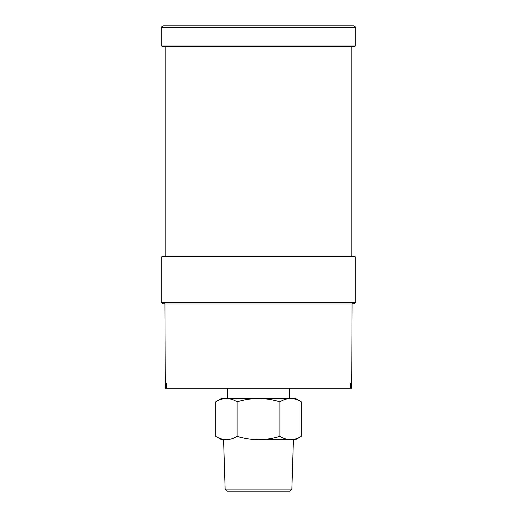 <?xml version="1.0" encoding="UTF-8"?>
<svg xmlns="http://www.w3.org/2000/svg" width="517" height="517" viewBox="0 0 517 517"><rect width="100%" height="100%" fill="white"/><g stroke="black" fill="none" stroke-linecap="round" stroke-linejoin="round"><path stroke-width="0.78" d="M237.103 401.812C244.056 399.699 251.184 398.594 258.5 398.504C265.757 398.588 272.892 399.686 279.897 401.812C283.387 399.693 286.954 398.588 290.593 398.504C294.244 398.588 297.805 399.693 301.295 401.812L301.295 436.367C297.798 438.487 294.231 439.592 290.593 439.676C286.948 439.592 283.381 438.487 279.897 436.367C272.944 438.481 265.816 439.586 258.5 439.676C251.243 439.592 244.108 438.494 237.103 436.367C233.613 438.487 230.046 439.592 226.407 439.676C222.756 439.592 219.195 438.487 215.705 436.367L215.705 401.812C219.202 399.693 222.769 398.588 226.407 398.504C230.052 398.588 233.619 399.693 237.103 401.812L237.103 436.367M279.897 401.812L279.897 436.367M291.859 489.095L289.669 491.15L227.331 491.15L225.141 489.095L291.859 489.095L293.397 439.676L290.593 439.676L295.562 439.676L301.295 436.367M258.5 439.676L290.593 439.676M215.705 436.367L221.438 439.676L226.407 439.676M215.705 401.812L221.438 398.504L295.562 398.504L301.295 401.812M164.619 303.796L163.178 303.796C161.795 303.04 161.317 302.561 161.737 302.355L355.263 302.355C355.683 302.561 355.205 303.04 353.822 303.796L352.381 303.796M161.737 256.852L162.144 256.438L354.856 256.438L355.263 256.852L161.737 256.852L161.737 302.355M354.235 256.438L258.5 256.438M161.737 27.291C161.31 27.104 161.789 26.626 163.178 25.85L353.822 25.85C355.211 26.626 355.69 27.104 355.263 27.291L161.737 27.291L161.737 46.026L355.263 46.026L354.856 46.44L162.144 46.44L354.856 46.44M350.481 388.209L350.565 383.058L350.494 388.209L166.506 388.209L166.435 383.058L166.506 388.209L165.337 388.209L165.337 383.058L166.435 383.058L165.272 383.058L164.923 304.002L352.077 304.002L351.728 383.058L350.565 383.058L351.56 383.058L351.56 388.209L350.494 388.209M227.616 388.209L227.616 398.504M289.384 388.209L289.384 398.504M225.141 489.095L223.602 439.676M355.263 256.852L355.263 302.355M351.146 256.438L351.146 46.44M165.854 256.438L165.854 46.44M355.263 27.291L355.263 46.026M161.737 46.026L162.144 46.44"/></g></svg>

